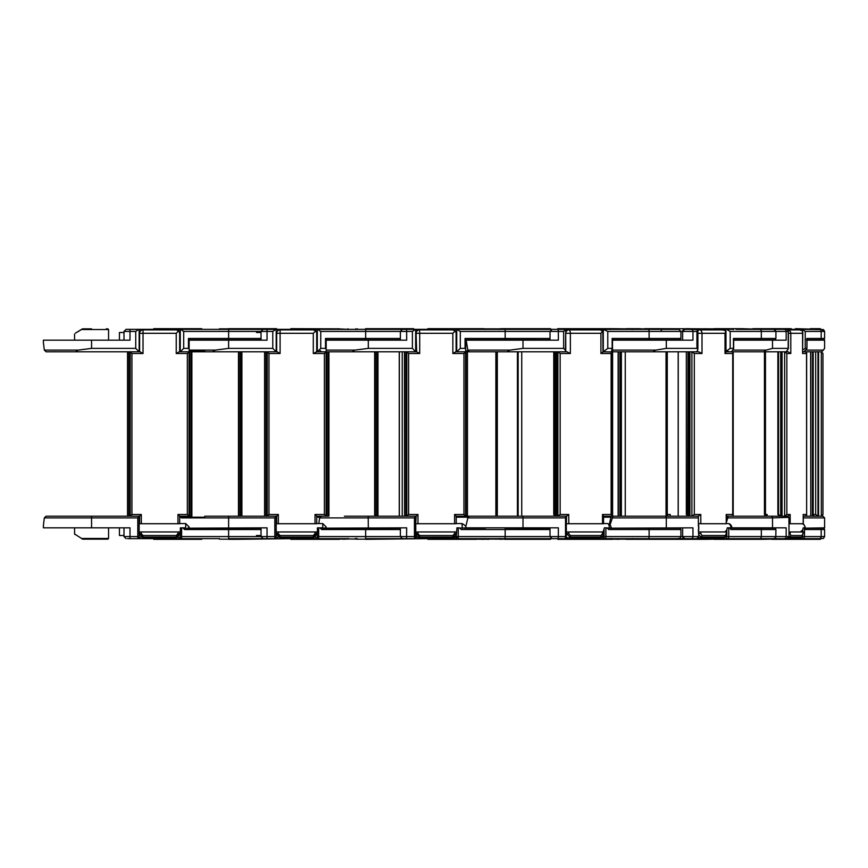 <?xml version="1.0" encoding="UTF-8"?>
<svg xmlns="http://www.w3.org/2000/svg" width="868" height="868" viewBox="0 0 868 868"><rect width="100%" height="100%" fill="white"/><g stroke="black" fill="none" stroke-linecap="round" stroke-linejoin="round"><path stroke-width="1.3" d="M179.654 333.301L179.654 351.811L179.665 332.986L178.775 330.773L176.237 329.883L143.036 329.883L143.036 333.301L139.618 333.301A3.429 3.407 90 0 1 143.036 329.883A3.429 3.429 0 0 0 139.618 333.301L139.629 351.811L139.618 333.301M69.776 351.811L130.211 351.811L130.211 516.189L131.925 514.474L131.925 353.526L130.211 351.811L140.073 351.811L143.036 353.526L143.036 333.301L176.237 333.301L176.237 353.526L187.347 353.526L187.347 514.474L189.061 516.189L189.061 351.811L187.347 353.526M178.775 330.773L176.237 333.301M204.815 351.811L179.209 351.811L176.237 353.526M267.268 516.189L276.642 516.189L278.357 514.474L268.982 514.474L267.268 516.189L267.268 351.811L268.982 353.526L280.093 353.526L277.12 351.811L191.123 351.811L191.123 516.189L183.126 516.189M357.106 538.637L357.442 539.147A0.684 0.684 -90 0 1 357.432 539.147L356.075 539.147A0.684 0.684 -90 0 1 355.717 539.05L355.674 538.464L355.717 539.05L318.686 538.637A1.367 1.367 0 0 1 317.319 537.259A1.367 1.367 0 0 0 318.686 538.637L274.831 538.637A1.367 1.367 0 0 0 276.198 537.259A1.367 1.367 0 0 1 274.831 538.637L274.831 536.576L276.198 536.576L276.198 537.259L276.198 516.189L204.815 516.189M189.061 351.811L189.061 516.189L179.687 516.189L177.973 514.474L177.973 523.729L141.31 523.729L141.31 514.474L131.925 514.474M128.16 516.189L128.16 351.811M141.31 533.614L143.025 535.534L143.025 537.097L139.596 533.614L141.31 533.614L141.31 531.954L179.687 531.954L179.687 533.614L176.258 537.097L143.025 537.097L143.025 537.976L139.596 534.547M139.151 532.127L139.596 533.614L139.596 531.954L141.31 531.954M143.025 535.534L176.258 535.534L177.973 533.614L179.687 533.614L180.262 532.127L180.262 537.259A1.367 1.367 0 0 0 181.64 538.637A1.367 1.367 0 0 1 180.262 537.259L180.262 537.151M130.211 516.189L139.596 516.189L139.596 523.729L141.31 523.729M177.973 523.729L179.687 523.729L179.687 516.189M139.596 516.189L141.31 514.474M74.572 527.842L74.572 533.972L82.634 539.147A0.684 0.684 0 0 1 82.286 539.05L82.276 538.464L108.565 538.464L107.882 539.147L91.563 539.147L107.882 539.147M108.565 527.842L108.565 538.464M219.268 538.637L169.9 538.637M147.755 538.637L127.477 538.637L147.755 538.637M84.25 539.147L82.644 539.147A0.684 0.684 -164.9 0 1 82.286 539.05C72.565 533.126 72.565 533.126 82.286 539.05A0.684 0.684 0 0 0 82.612 539.147L91.563 539.147M211.488 538.637L181.64 538.637L181.64 536.576L180.262 536.576L180.37 527.842L182.703 527.842L184.678 529.556L228.62 529.556L228.62 536.576L181.64 536.576L181.64 527.842M137.784 525.813L139.151 525.813L139.151 529.881L137.784 529.881L137.784 536.576L139.151 536.576L139.151 537.259A1.367 1.367 0 0 1 137.784 538.637L127.477 538.637L129.994 538.637L129.994 527.842L43.411 527.842L43.4 525.411L44.333 517.903L46.08 516.189L139.151 516.189L137.784 517.903L137.784 529.881M107.231 328.853L106.287 328.853M75.939 332.813L82.286 328.95C72.174 335.113 72.174 335.113 82.286 328.95A0.684 0.684 0 0 1 82.644 328.853L91.563 328.853L82.644 328.853L75.483 333.095M236.617 328.679L228.62 328.679L228.62 329.363L276.198 329.363L236.617 329.363L236.617 328.679L276.588 328.679L276.588 329.363M82.286 328.95L82.276 329.536L108.565 329.536L107.882 328.853M189.137 350.813L204.815 350.813M189.137 340.158L267.04 340.158L267.04 331.424L228.62 331.424L228.62 329.363L180.555 329.363L183.691 331.424L228.62 331.424L228.62 338.444L188.443 338.444L189.137 339.811L261.04 339.811M188.443 338.444L188.443 348.383L189.137 349.066L189.137 339.811M188.443 348.383L183.691 348.383L180.262 351.811L180.262 329.363L211.488 329.363M180.262 329.363L193.727 329.363L193.727 328.679L201.723 328.679L201.723 329.363L178.786 329.363L178.786 330.784M43.4 340.158L43.411 342.73L43.411 340.158L129.994 340.158L129.994 331.424L123.994 331.424L126.044 329.363L178.786 329.363M126.044 329.363L123.994 331.424L123.994 340.158L119.437 340.158L119.437 332.487L123.994 332.487M138.869 329.363L135.723 331.424L135.723 348.383L91.563 348.383L91.563 340.158M139.151 329.363L139.151 351.811L135.723 348.383M78.294 350.097C75.527 351.008 75.603 351.583 78.521 351.811L46.08 351.811L44.333 350.097L78.294 350.097L91.563 348.383M43.411 342.73L44.333 350.097M189.137 351.811L189.137 349.066M67.726 351.811L50.962 351.79M191.871 351.811L191.871 516.189M127.542 351.811L127.542 516.189M158.356 538.637L163.043 538.637M158.594 538.637L156.186 538.637M236.617 539.321L293.243 538.637L228.62 538.637L228.62 539.321L236.617 539.321L236.617 538.637M261.04 528.189L184.19 528.699M182.703 527.842L185.709 527.842L185.709 523.556L189.137 526.985M274.831 538.637L267.04 538.637L267.04 527.842L189.137 528.189M204.815 517.187L179.687 517.187M139.151 525.813L139.151 516.232M181.64 538.637L137.784 538.637A1.367 1.367 0 0 0 139.151 537.259L139.151 529.881M123.994 535.513L119.437 535.513L119.437 527.842L123.994 527.842L123.994 536.576L137.784 536.576L137.784 538.637M187.976 527.842L189.137 527.842M43.411 527.842L43.411 525.27M149.339 538.637L129.994 538.637M278.812 538.637L228.62 538.637L228.62 536.576L274.831 536.576L274.831 529.881L276.198 529.881M256.483 339.811L261.04 340.158L261.04 331.424L263.102 329.363L315.833 329.363L315.833 330.784L313.294 329.883L280.093 329.883L280.093 333.301L276.664 333.301A3.429 3.407 90 0 1 280.093 329.883A3.429 3.429 0 0 0 276.664 333.301L276.675 351.811L276.664 333.301M280.093 353.526L280.093 333.301L313.294 333.301L315.822 330.773L316.722 332.986L316.722 351.811L313.294 353.526L324.404 353.526L324.404 514.474L326.118 516.189L326.118 351.811L324.404 353.526M373.663 328.679L365.667 328.679L365.667 329.363L406.571 329.363L373.663 329.363L373.663 328.679L413.635 328.679L413.635 329.363L415.653 329.363L415.653 351.811L316.256 351.811M345.388 351.811L328.169 351.811L328.169 516.189L321.344 516.189L319.619 517.903L318.827 523.556M674.848 538.637L365.667 538.637L414.351 538.637L414.448 536.576L415.75 536.576L415.75 516.189L344.401 516.189M326.118 351.811L326.118 516.189L316.733 516.189L315.019 514.474L315.019 523.729L278.357 523.729L278.357 514.474M265.207 351.811L265.207 516.156M278.357 533.614L280.071 535.534L280.071 537.097L276.642 533.614L278.357 533.614L278.357 531.954L316.733 531.954L316.733 533.614L313.305 537.097L280.071 537.097L280.071 537.976L276.642 534.547M276.198 532.127L276.642 533.614L276.642 531.954L278.357 531.954M280.071 535.534L313.305 535.534L315.019 533.614L316.733 533.614L316.733 532.127L317.319 532.127L317.319 537.259L315.399 537.259M276.642 516.189L276.642 523.729L278.357 523.729M315.019 523.729L316.733 523.729L316.733 516.189M267.04 538.637L276.588 538.637M221.307 539.147L219.702 539.147A0.684 0.684 0 0 1 219.344 539.05L219.322 538.464M318.686 538.637L318.686 536.576L317.319 536.576L317.417 527.842L319.76 527.842L321.735 529.556L365.667 529.556L365.667 536.576L318.686 536.576L318.686 527.842M219.322 329.536L219.344 328.95L218.66 329.363L219.344 328.95A0.684 0.684 0 0 1 219.702 328.853L228.62 328.853L219.333 329.363M326.184 340.158L406.669 340.158L406.669 331.424L365.667 331.424L365.667 329.363L317.601 329.363L320.748 331.424L365.667 331.424L365.667 338.444L325.5 338.444L326.184 339.811L400.376 339.811M325.5 338.444L325.5 348.383L326.184 349.066L326.184 339.811M325.5 348.383L320.748 348.383L317.319 351.811L317.319 329.363L348.535 329.363M337.847 329.363L315.833 329.363M275.916 329.363L272.78 331.424L272.78 348.383L276.198 351.811L276.198 329.363L264.523 329.363M256.483 332.487L261.04 332.487M206.834 351.811L215.568 351.811C212.66 351.583 212.584 351.008 215.351 350.097L228.62 348.383L228.62 340.158M272.78 348.383L228.62 348.383M326.184 351.811L326.184 349.066M328.929 351.811L328.929 516.189M264.599 351.811L264.599 516.189M295.413 538.637L300.089 538.637M295.641 538.637L293.243 538.637M219.333 538.637L219.691 539.147A0.684 0.684 -164.9 0 1 219.344 539.05L218.66 538.637L219.344 539.05A0.684 0.684 0 0 0 219.626 539.147M219.702 539.147L228.62 539.147M393.866 528.189L400.376 527.842L400.376 536.576L365.667 536.576L365.667 539.321L428.89 538.637M400.376 528.189L321.236 528.699M319.76 527.842L322.755 527.842L322.755 523.556L326.184 526.985M414.351 538.637L415.718 537.259A1.367 1.367 -90 0 1 414.351 538.637L406.571 538.637L406.669 527.842L320.78 528.189M317.319 536.576L317.319 537.259M319.858 517.187L316.733 517.187M276.198 516.232L274.831 517.903L274.831 529.881M276.198 525.813L274.831 525.813M261.04 535.513L256.483 535.513M348.535 538.637L306.946 538.637M256.483 528.189L261.04 527.842L261.04 536.576L263.102 538.637M552.677 329.363L456.709 329.363L460.3 331.424L505.176 331.424L505.176 338.444L465.053 338.444L465.053 348.383L460.3 348.383L456.709 351.811L456.112 351.811L456.112 332.824L455.331 330.773L452.695 329.883L419.526 329.883L419.7 333.301L416.108 333.301A3.429 3.429 90 0 1 419.526 329.883A3.429 3.429 0 0 0 416.108 333.301L416.108 342.621M406.669 516.189L406.669 351.811L416.651 351.811L419.7 353.526L419.7 333.301L452.857 333.301L452.857 353.526L463.957 353.526L463.957 514.474L465.584 516.189L465.584 351.811L463.957 353.526M455.331 330.773L452.857 333.301M479.31 351.811L455.743 351.811L452.857 353.526M406.81 516.189L416.173 516.189L417.975 514.474L408.611 514.474L406.81 516.189L406.81 351.811L408.611 353.526L419.7 353.526M467.461 351.811L467.461 516.189L456.221 516.189L465.584 516.189L465.704 339.789L549.889 339.811M467.461 516.189L479.31 516.189M404.586 351.811L404.586 516.189L404.466 351.811M456.221 523.729L456.221 516.189L456.221 523.729L417.975 523.729L417.975 514.474M417.975 533.614L419.689 535.534L419.635 537.097L416.173 533.614L417.975 533.614L417.975 531.954L456.221 531.954L456.199 533.961C457.013 535.285 455.819 536.619 452.619 537.976L452.825 537.097L419.635 537.097L419.428 537.976L452.619 537.976M415.75 532.127L417.975 531.954M419.689 535.534L452.879 535.534L454.593 533.614L456.199 533.961M456.221 531.954L456.21 533.614L452.825 537.097L452.879 535.534M416.173 516.189L415.75 523.556M462.525 516.189L465.443 516.189M456.21 516.189L454.593 514.474L454.593 523.729M416.173 523.729L417.975 523.729M501.303 539.147L432.796 538.637M421.859 538.637L413.635 538.637M364.853 539.147L362.173 539.147M456.818 529.881L456.243 537.259L456.937 527.842L459.313 527.842L461.288 529.556L505.176 529.556L505.176 536.576L458.25 536.576L458.25 527.842M366.491 328.853L365.667 328.853M357.095 329.536L357.095 328.95A0.684 0.684 90 0 1 357.442 328.853L357.106 329.363M500.51 328.679L504.59 328.679L504.59 329.363M356.075 328.853A0.684 0.684 90 0 0 355.717 328.95L355.674 329.536L357.095 328.95L356.39 329.363M505.067 329.363L505.176 331.424L550.019 331.424L552.07 329.363L557.549 329.363L550.518 329.363L550.518 328.679L504.59 328.679M503.798 328.679L503.787 329.363L503.798 328.679M465.617 350.813L468.091 350.813M465.704 340.158L558.363 340.158L558.363 331.424L550.019 331.424L550.019 340.158M465.053 338.444L465.704 339.811L465.704 348.99M465.053 348.383L465.704 349.066L465.053 348.383M554.251 329.363L512.912 329.363L512.912 328.679M456.709 351.811L456.709 329.363L485.418 329.363M393.866 339.811L400.376 340.158L400.376 331.424L402.426 329.363L456.709 329.363M415.653 351.464L415.653 329.363L403.707 329.363M415.436 329.363L412.398 331.424L412.398 348.383L368.292 348.383L368.292 340.158M415.653 351.811L412.398 348.383M321.344 351.811L319.619 350.097M355.099 351.811L328.169 351.811L355.099 351.811C352.191 351.583 352.148 351.008 354.958 350.097L368.292 348.383M416.651 351.811L416.108 333.301M433.219 538.637L431.136 538.637M431.222 538.637L429.334 538.637M366.491 539.147L357.432 539.147A0.684 0.684 -90 0 1 357.095 539.05L357.095 538.464M501.303 539.321L500.5 539.321M504.59 539.321L503.798 538.637L504.59 539.321L550.518 539.321L550.518 538.637L551.69 538.637M557.549 538.637A2.051 0.803 -90 0 0 558.363 536.576L558.363 527.842L465.519 527.842C466.734 526.974 465.584 525.552 462.058 523.556L462.275 527.842L460.127 528.069M468.091 517.187L456.221 517.187M414.448 525.813L415.75 525.813L415.75 516.243L414.448 517.903L414.448 536.576L400.376 536.576L402.426 538.637M415.75 536.576L415.75 529.881L414.448 529.881M504.59 538.637L512.912 538.637L512.912 539.321M485.44 528.189L464.488 528.189M550.019 528.308L505.143 528.189L505.176 529.556L550.019 529.556M565.719 329.883L566.283 329.883M612.048 351.811L611.137 353.526L611.137 514.474L612.048 516.189L612.19 351.941L602.978 351.811L602.815 330.773L599.582 329.883L569.028 329.883A3.429 1.345 90 0 1 570.363 333.301L565.762 333.301A3.429 3.266 -90 0 1 569.028 329.883M556.822 516.189L556.822 351.811L566.967 351.811L570.363 353.526L570.363 333.301L600.916 333.301L600.916 353.526L611.137 353.526M602.815 330.773L600.916 333.301M674.848 329.363L648.309 329.363A2.051 0.803 90 0 1 649.112 331.424L680.913 331.424L678.863 329.363L603.282 329.363L607.774 331.424L649.112 331.424L649.112 338.444L612.146 338.444L612.146 348.383L607.774 348.383L600.916 353.526M557.896 516.189L566.533 516.189L568.779 514.474L560.142 514.474L557.896 516.189L557.896 351.811L560.142 353.526L570.363 353.526M612.515 349.066L612.146 348.383L611.441 351.811L612.602 351.811L612.602 516.189L611.332 516.189M612.602 516.189L620.555 516.189M554.663 351.811L554.663 516.189L553.762 514.474L553.762 351.811M603.412 523.729L568.779 523.729L568.779 514.474M568.779 533.614L570.352 535.534A1.714 0.673 90 0 1 569.95 537.097L566.533 533.614L568.779 533.614L568.779 531.954L603.553 531.954L602.717 536.055L600.537 537.097L569.95 537.097A10.134 3.971 -90 0 1 568.334 537.976L598.92 537.976A10.134 3.971 90 0 0 600.537 537.097A1.714 0.673 90 0 0 600.938 535.534L570.352 535.534M566.359 531.954L568.779 531.954M600.938 535.534L602.511 533.614L603.553 533.614L602.717 536.055L598.92 537.976M607.014 516.189L610.92 516.189L610.888 517.187L603.553 517.187M566.533 516.189L566.359 523.729M610.92 516.189L604.356 516.189M603.553 516.189L612.048 516.189M611.137 514.474L602.511 514.474L603.553 516.059L603.553 523.729M566.533 523.729L568.779 523.729M571.122 538.637L644.533 538.637L644.533 539.321L676.628 539.321L676.628 538.637L654.537 538.637L654.537 539.321M501.606 539.147L499.686 539.147A0.684 0.629 -90 0 1 499.36 539.05L499.567 538.464M603.076 531.954L604.378 527.842L606.862 527.842L608.685 529.556L649.112 529.556L649.112 536.576L605.886 536.576L605.886 527.842M550.019 527.842L550.019 536.576L565.524 536.576A2.051 0.803 -90 0 1 564.721 538.637L566.359 536.576L566.251 525.813L566.359 529.881L565.524 529.881L565.524 536.576L566.251 536.576M501.878 328.853L499.567 329.363M626.175 328.853L612.244 328.679L610.063 329.536M483.671 328.853L499.686 328.853A0.684 0.629 90 0 0 499.36 328.95L498.547 329.363M488.999 328.853A0.684 0.629 90 0 0 488.662 328.95L488.228 329.363M638.36 329.363L638.36 328.679L654.537 329.363L654.537 328.679L644.533 328.679M638.36 328.679L626.175 328.679L637.806 328.679L637.806 329.363M714.06 328.853L654.537 328.679M499.567 329.536L499.36 328.95L488.662 328.95M612.146 338.444L612.569 348.773M612.569 339.811L680.154 339.811L680.903 338.444L680.913 331.424L682.66 331.424A2.051 2.051 90 0 1 684.711 329.363L683.637 329.363M676.628 328.679L676.628 329.363L654.537 329.363M603.282 351.811L603.282 329.363L595.632 329.883M497.31 516.189L497.31 351.811L486.297 351.811L509.657 351.811L469.306 351.811L467.819 350.097L510.124 350.097C507.216 351.008 507.064 351.583 509.657 351.811L565.448 351.811L565.719 329.363L563.636 331.424L558.363 331.424A2.051 0.803 -90 0 0 557.549 329.363L595.632 329.363M565.719 350.466L563.636 348.383L523.003 348.383L523.003 340.158M466.17 342.73L466.17 340.158L467.819 350.097M510.124 350.097L523.003 348.383M611.528 329.363L609.01 329.363M568.507 538.637L570.818 538.637M568.941 538.637L566.511 538.637M565.686 538.637L561.824 538.637M561.238 538.637L560.207 538.637M559.285 538.637L560.034 538.637M558.884 538.637L552.504 538.637M557.701 538.637L554.034 538.637M499.567 538.637L488.999 539.147A0.684 0.629 -90 0 1 488.662 539.05L498.547 538.637M499.675 539.147A0.684 0.684 0 0 0 499.686 539.147L503.787 539.147M618.971 539.147L626.175 539.147M618.971 539.321L612.797 539.147M589.329 538.637L589.329 539.321L612.797 539.321M644.533 539.321L638.36 539.321L638.36 538.637M626.175 539.321L638.36 539.321M604.085 529.881L604.085 536.576L603.813 537.259L601.361 537.259M609.412 524.044L610.888 517.187M523.003 527.842L523.003 517.903L565.524 517.903L566.251 516.232L566.359 525.813L565.524 525.813L565.524 529.881M553.773 538.637L552.677 538.637M810.245 539.321L791.084 539.321L791.084 538.637L810.245 538.637L810.245 539.321L820.314 539.321L820.987 538.637L684.711 538.637A2.051 2.051 90 0 1 682.66 536.576L680.913 536.576L680.903 529.556L680.154 528.189L607.806 528.189L611.376 527.842L610.063 524.532L607.622 523.556A4.286 1.682 -90 0 1 609.293 527.842L607.307 528.069M566.251 516.232A1.714 0.673 -90 0 0 566.12 516.189L469.306 516.189L467.819 517.903L466.17 525.27M486.297 516.189L480.601 516.189M697.894 329.883L699.532 329.883A3.429 2.474 90 0 1 702.006 333.301L697.894 333.301M725.963 330.773L725.019 333.301L725.019 353.526L725.973 351.985L725.963 330.773L722.545 329.883L699.532 329.883A3.429 2.593 -90 0 0 697.894 330.654M689.908 516.189L689.908 351.811L698.707 351.811L702.006 353.526L702.006 333.301L725.019 333.301M725.019 353.526L732.722 353.526L732.668 351.811L733.2 352.332L733.2 515.668L732.668 516.189L732.722 514.474L726.212 514.474L726.212 523.729L700.801 523.729L700.801 514.474L694.302 514.474L694.302 353.526L702.006 353.526M732.668 351.811L725.973 351.811M694.302 514.474L691.883 516.189L691.883 351.811L694.302 353.526M730.682 516.189L726.245 516.189M681.261 516.189L687.988 516.189L686.328 514.474L686.328 351.811M687.608 516.145L687.988 351.811M698.74 533.614L700.801 533.614L701.995 535.534A1.714 1.237 90 0 1 701.257 537.097L698.74 534.84M698.74 531.954L726.7 531.954L726.7 533.614L725.149 536.858L724.292 537.097L701.257 537.097A10.134 7.302 -90 0 1 698.284 537.976L721.33 537.976A10.134 7.302 90 0 0 724.292 537.097A1.714 1.237 90 0 0 725.03 535.534L701.995 535.534M725.03 535.534L726.7 533.614M691.883 516.189L698.382 516.189L700.801 514.474M726.7 516.189L787.808 516.189A1.714 1.606 -90 0 1 788.133 516.232L788.925 517.903L789.012 536.576L786.158 536.576L786.158 527.842L731.919 527.842C731.55 525.097 730.205 523.664 727.872 523.556A4.286 3.092 -90 0 1 730.965 527.842L729.467 527.842M726.169 516.189L726.212 514.474M726.7 515.668L726.212 523.729M698.74 523.729L700.801 523.729M690.744 538.637L763.298 538.637L763.298 539.321L791.084 538.637M632.468 538.637L637.806 539.147L632.316 539.147L632.468 538.464M628.855 539.147L627.184 539.147M632.316 539.147L612.634 539.147A0.684 0.673 90 0 1 612.092 538.865M724.964 531.954L726.82 529.881L727.265 527.842L729.5 527.842L730.867 529.556L761.323 529.556L761.323 536.576L728.762 536.576L728.762 527.842M736.01 329.363L759.847 329.363A2.051 1.486 90 0 1 761.323 331.424L761.323 338.444L733.482 338.444L733.46 339.811M618.927 328.853L620.229 328.853M612.092 329.135A0.684 0.673 90 0 1 612.634 328.853L637.806 328.853L632.468 329.363M741.511 329.363L741.511 328.679L763.298 329.363L763.298 328.679L752.881 328.679M791.193 328.679L763.298 328.679M714.06 328.679L739.417 328.679L739.417 329.363M741.511 328.679L739.417 328.679M632.468 329.536L631.264 329.363M733.482 338.444L733.46 349.066L733.482 348.383L730.183 348.383L725.333 351.811M771.63 328.679L771.63 329.363L763.298 329.363M726.527 329.363L730.183 331.424L775.916 331.424L775.916 338.444L761.323 338.444A1.714 1.237 90 0 1 760.835 339.811L775.232 339.811L775.916 338.444M725.333 330.448L725.333 329.363L712.747 329.883M684.852 329.363L712.747 329.363M697.633 329.363L696.928 331.424L692.957 331.424A2.051 1.486 -90 0 0 691.481 329.363L697.894 329.688L697.894 349.337L696.928 348.383L666.32 348.383L666.32 340.158L692.957 340.158L692.957 331.424L682.66 331.424M625.253 516.189L625.253 351.811L696.841 351.811L697.894 349.337M612.114 350.097L655.893 350.097C653.311 351.008 652.953 351.583 654.808 351.811L613.003 351.811L612.016 350.097M655.893 350.097L666.32 348.383M731.485 351.811L733.46 349.066M733.666 339.811L760.835 339.811M612.569 340.158L666.32 340.158M620.555 351.811L621.369 351.811L621.369 516.189M625.253 351.811L621.369 351.811M679.394 538.637L683.387 538.637M677.452 538.637L684.711 538.637L682.639 536.576L692.957 536.576L692.957 527.842L611.376 528.189M611.962 538.464L612.396 539.05L611.962 538.464L612.396 539.05L631.264 538.637M705.814 538.637L705.814 539.321L714.06 539.147M705.814 539.321L694.443 539.321L694.443 538.637M685.894 538.637L685.894 539.321L694.443 539.321M752.881 538.637L752.881 539.321L763.298 539.321M752.881 539.321L741.511 539.321L741.511 538.637M714.06 539.321L741.511 539.321M726.82 529.881L726.82 536.576L724.411 537.259M666.32 527.842L666.32 517.903L698.36 517.903L698.317 516.232L698.74 536.576L696.874 538.637A2.051 1.486 -90 0 0 698.36 536.576L692.957 536.576A2.051 1.486 -90 0 1 691.481 538.637M698.74 536.576L698.36 529.881M688.639 538.637L684.125 538.637M698.317 516.232A1.714 1.237 -90 0 0 698.078 516.189L613.003 516.189L609.9 525.27M760.835 528.189A1.714 1.237 -90 0 1 761.323 529.556L775.916 529.556L775.232 528.189L731.919 528.189M788.318 329.97A3.429 3.201 90 0 1 790.791 333.301L802.585 333.301L802.444 330.773L799.385 329.883L788.274 329.883M784.639 516.189L787.97 516.189L784.639 516.189L786.842 514.474L786.842 353.526L784.639 351.811L784.639 516.189L782.068 516.189L782.068 351.811L788.133 351.811L790.791 353.526L790.791 333.301L788.415 333.301M802.813 332.086L802.585 353.526L806.535 353.526L806.643 515.093L806.643 352.907L805.537 351.811L802.813 351.811M803.204 515.614L803.204 514.474L806.535 514.474L805.537 516.189L803.312 516.189L822.842 516.189M777.891 351.811L777.891 514.474L779.616 516.189L780.701 516.189L778.553 514.474L778.553 351.811L731.626 351.811L764.665 351.811C763.84 351.583 764.35 351.008 766.194 350.097L772.509 348.383L772.509 340.158L786.158 340.158L786.158 331.424L775.916 331.424L773.855 329.363L759.847 329.363M780.701 516.189L780.701 351.811M782.068 516.189L781.189 516.189L781.189 351.811M803.204 514.474L803.204 523.729L790.173 523.729L790.173 514.474L786.842 514.474M789.012 533.614L790.173 533.614L790.781 535.534A1.714 1.606 90 0 1 789.837 537.097L789.012 536.424M789.012 531.954L803.312 531.954L802.596 535.534L790.781 535.534M803.312 531.954L801.826 537.064L789.837 537.097A10.134 9.472 -90 0 1 788.784 537.52M789.012 523.729L790.173 523.729M787.97 516.189L790.173 514.474M733.644 538.637L739.417 539.147L733.254 539.147L733.655 538.464M717.456 539.147L715.937 539.147M708.418 539.147L707.735 539.147A0.684 0.673 -90 0 1 707.084 538.637M800.329 531.954L802.737 529.881L803.247 527.842L804.886 527.842L805.58 529.556L821.193 529.556L821.193 536.576L804.506 536.576L804.506 527.842M709.579 328.853L710.436 328.853M716.447 328.853L718.509 328.853M738.484 328.853L737.702 328.853M707.084 329.363A0.684 0.673 -90 0 1 707.735 328.853L733.644 329.363M708.418 328.853L707.062 329.536M795.5 329.363L795.5 328.679L819.403 329.363L819.403 328.679L810.245 328.679M819.403 329.363L820.314 329.363L820.314 328.679L819.403 328.679M733.655 329.536L732.451 329.363M707.8 329.363L733.254 328.853M819.273 329.363A2.051 1.92 90 0 1 821.193 331.424L824.6 331.424L823.515 329.612L802.195 329.363L805.233 331.424L821.193 331.424L821.193 338.444L806.925 338.444L806.524 339.811M806.925 338.444L806.925 348.383L806.524 349.066L806.925 348.383L805.233 348.383L802.813 349.891M802.195 329.363L800.817 329.363L800.817 330.057M771.63 329.363L787.385 329.363L788.198 331.424L788.198 348.383L772.509 348.383M764.665 351.811L731.626 351.811L786.202 351.811L788.415 348.6L788.415 330.491L788.198 331.424L786.158 331.424A2.051 1.92 -90 0 0 784.238 329.363M728.078 351.811L727.764 350.097M785.29 329.363L800.817 329.363M805.569 350.097L823.374 350.097L821.649 351.811L803.963 351.811L806.524 349.066M806.969 339.811L823.916 339.811L824.6 338.444L821.193 338.444A1.714 1.606 90 0 1 820.553 339.811M733.666 340.158L772.509 340.158M733.254 539.147L707.735 539.147L732.451 538.637M707.062 538.464L707.8 538.637M791.084 539.321L771.63 539.321L795.5 539.321L795.5 538.637M802.737 536.218L801.37 537.259M788.925 536.576A2.051 1.92 -90 0 1 787.005 538.637L789.012 536.576L789.012 517.361L772.509 517.903A1.714 1.606 -90 0 0 770.903 516.189M810.245 538.637L819.403 538.637L819.403 539.321M772.509 527.842L772.509 517.903L727.764 517.903L728.078 516.189M727.764 517.903L726.7 521.408M820.553 528.189A1.714 1.606 -90 0 1 821.193 529.556L824.6 529.556L823.916 528.189L805.244 528.189M680.979 516.189L678.223 516.189L678.244 351.811M673.221 516.189L674.295 516.189M818.578 516.189L818.578 351.811L821.323 351.811L822.962 353.45L822.962 514.55L822.962 353.526M810.799 516.189L810.81 351.811M815.681 351.811L817.981 351.811L817.981 516.189L815.681 514.474L815.681 351.811M821.323 351.811L821.323 516.189L822.962 514.474M812.394 516.189L812.394 514.474A1.714 1.714 90 0 0 814.097 516.189M773.29 516.189L759.598 516.189M789.348 538.464L788.654 539.147L786.343 539.147L786.929 538.464M771.706 539.147L786.343 539.147A0.684 0.586 90 0 0 786.918 538.637M783.034 328.853L784.249 328.853M787.526 328.853L786.343 328.853A0.684 0.586 90 0 1 786.918 329.363M771.63 328.853L785.92 329.363M786.929 329.536L786.354 328.95L771.63 328.95M820.314 329.363L820.987 329.363A2.051 2.051 90 0 1 823.038 331.424M823.374 350.097L824.557 348.383M806.969 340.158L824.6 340.158L824.6 348.426M803.312 517.903L824.6 517.903L824.6 527.842L805.374 528.189M767.149 516.189L767.149 514.474L764.448 514.474L766.162 516.189M685.894 329.363L685.894 328.679L689.431 328.679M806.296 351.811L805.537 351.811M685.894 539.321L676.628 539.321M692.338 538.637L692.338 539.321L689.713 539.321M806.296 516.189L822.886 516.189L824.6 517.903M670.226 516.189L670.226 514.474L666.808 514.474M692.338 328.853L691.275 329.536M612.244 328.679L557.798 328.679L557.798 329.363M589.329 539.321L578.858 539.321L578.858 538.637M557.798 538.637L557.798 539.321L578.858 539.321M607.925 539.147L606.949 539.147M600.591 539.147L610.063 538.637M610.063 329.363L593.213 328.853M594.222 328.853L596.164 328.853M597.998 328.853L599.907 328.853M612.244 328.853L610.942 328.853M483.671 328.679L427.837 328.679L427.837 329.363M609.889 328.853A0.684 0.651 90 0 1 610.226 328.95L611.018 329.363M496.344 516.189L496.344 351.811L496.843 516.189M612.244 539.147L609.889 539.147A0.684 0.651 -90 0 0 610.226 539.05L612.244 539.321M610.063 538.464L610.226 539.05L611.018 538.637M467.939 538.637L467.939 539.321L468.297 538.637M467.939 539.321L462.937 539.321L462.937 538.637M427.837 538.637L427.837 539.321L462.937 539.321M488.673 539.071L489.031 539.147A0.684 0.684 0 0 1 488.532 538.974L488.174 538.637M488.673 539.321L483.671 539.147M476.803 539.147L483.671 539.321M476.803 539.321L468.297 539.321M484.832 538.464L485.331 539.05A0.684 0.684 -90 0 1 485.006 539.147L484.995 539.147A0.684 0.684 -90 0 0 484.995 539.147L475.393 539.147M470.228 539.147L469.143 539.147M468.297 539.147L484.821 538.637M484.962 328.853L468.297 328.853M473.277 328.853L474.774 328.853M339.236 328.853L290.813 328.679L290.813 329.363M484.474 328.853A0.684 0.684 90 0 1 484.832 328.95L484.832 329.536M485.342 328.95A0.684 0.684 0 0 0 484.973 328.853A0.684 0.684 90 0 1 485.331 328.95L485.516 329.363M329.905 328.679L329.905 329.363L317.319 329.363M495.878 351.811L495.878 516.189L495.91 351.811L495.183 351.811M489.747 351.811L494.055 351.811M485.331 539.05L486.004 538.637L485.331 539.05A0.684 0.684 0 0 1 485.006 539.147L484.474 539.147A0.684 0.684 -90 0 0 484.832 539.05L485.516 538.637M339.529 539.321L338.325 539.321L338.325 538.637L338.032 539.321L338.032 538.637M290.813 538.637L290.813 539.321L338.032 539.321M282.588 538.637L284.812 538.637M338.78 539.147L348.057 538.637M348.057 329.363L338.325 328.853M347.753 328.853A0.684 0.684 0 0 1 348.057 328.95L348.73 329.363L348.057 328.95A0.684 0.684 0 0 0 347.71 328.853A0.684 0.684 0 0 1 347.721 328.853M193.727 328.679L153.755 328.679L153.755 329.363M348.068 329.536L348.057 328.95L348.068 329.536M238.472 516.189L238.472 351.811M241.206 351.811L241.206 516.189M347.699 539.147A0.684 0.684 164.5 0 0 348.057 539.05L348.73 538.637L348.057 539.05L348.068 538.464M346.093 539.147L341.894 539.147M153.755 538.637L153.755 539.321L201.723 539.321L201.723 538.637M345.388 516.189L358.408 516.189M362.629 516.189L364.278 516.189M131.925 353.526L143.036 353.526M189.745 351.811L189.745 516.189M129.527 516.189L129.527 351.811M187.347 514.474L177.973 514.474M177.973 533.614L177.973 531.954M176.258 535.534L176.258 537.976L179.687 534.547M183.691 348.383L183.691 331.424M261.04 338.444L228.62 338.444L228.62 339.811M140.638 330.871L140.638 329.363M135.723 331.424L129.994 331.424L129.994 329.363M78.521 351.811L46.08 351.811L78.521 351.811M144.294 538.637L144.294 537.976M140.931 537.259L139.151 537.259M175.13 538.637L175.13 537.976M180.262 537.259L178.352 537.259M228.62 528.189L228.62 529.556L261.04 529.556M91.563 527.842L91.563 516.189M44.333 517.903L137.784 517.903M316.701 351.811L316.701 333.301M313.294 333.301L313.294 353.526M326.802 351.811L326.802 516.189M266.584 516.189L266.584 351.811M268.982 514.474L268.982 353.526M324.404 514.474L315.019 514.474M315.019 533.614L315.019 531.954M313.305 535.534L313.305 537.976L316.733 534.547M320.748 348.383L320.748 331.424M400.376 338.444L365.667 338.444L365.667 339.811M277.684 330.871L277.684 329.363M272.78 331.424L267.04 331.424L267.04 329.363M215.568 351.811L191.123 351.811L215.568 351.811M189.137 350.097L215.351 350.097M322.755 528.189L326.184 527.842M281.341 538.637L281.341 537.976M277.977 537.259L276.198 537.259M312.176 538.637L312.176 537.976M373.663 539.321L373.663 538.637M365.667 528.189L365.667 529.556L400.376 529.556M228.62 527.842L228.62 516.189M181.379 517.903L274.831 517.903M466.094 351.811L466.094 516.189M405.953 516.189L405.953 351.811M408.611 514.474L408.611 353.526M463.957 514.474L454.593 514.474M454.593 533.614L454.593 531.954M416.173 531.954L416.173 533.614L415.75 532.258M460.3 348.383L460.3 331.424M550.019 338.444L505.176 338.444L505.143 339.811M454.42 329.363L454.42 330.231M416.325 332.108L416.325 329.363M412.398 331.424L406.669 331.424L406.571 329.363M326.184 350.097L354.958 350.097M402.231 516.189L402.231 351.811M399.356 351.811L399.356 516.189M399.269 516.189L399.269 351.811L399.269 516.189M355.066 538.637L356.39 538.637M462.275 528.189L464.488 527.842M456.785 537.259A1.367 1.367 -90 0 0 458.152 538.637L458.25 536.576L456.818 536.576M419.982 538.637L420.047 537.976M417.324 537.259L415.729 537.259M450.785 538.637L450.839 537.976M454.724 537.259L456.243 537.259A1.367 1.367 90 0 0 457.61 538.637M505.067 538.637L505.176 536.576L550.019 536.576L552.07 538.637M368.292 527.842L368.206 516.189M319.619 517.903L414.448 517.903M565.719 333.301L565.762 351.811M555.921 516.189L555.921 351.811M560.142 514.474L560.142 353.526M602.511 514.474L602.511 523.729M602.511 533.614L602.511 531.954M566.533 531.954L566.533 533.614A6.705 2.626 90 0 1 566.359 533.842M612.515 348.578L612.515 339.811M607.774 348.383L607.774 331.424M680.903 338.444L649.112 338.444A1.714 0.673 90 0 1 648.852 339.811M563.636 331.424L563.636 348.383M509.657 351.811L469.306 351.811L509.657 351.811M521.744 516.189L521.744 351.811M518.153 351.811L518.153 516.189M517.48 516.189L517.48 351.811M609.293 528.189L611.039 527.842M603.813 537.259A1.367 1.259 -90 0 0 605.083 538.637A2.051 0.803 90 0 0 605.886 536.576L604.085 536.576M565.524 517.903L565.524 525.813M592.367 538.637L592.833 537.976M599.788 537.889A1.367 1.259 90 0 0 600.906 538.637M648.309 538.637A2.051 0.803 -90 0 0 649.112 536.576L680.913 536.576L679.861 538.377L676.628 538.637M648.852 528.189A1.714 0.673 -90 0 1 649.112 529.556L680.903 529.556M467.819 517.903L523.003 517.903A1.714 0.673 -90 0 0 522.33 516.189M732.722 353.526L732.722 514.474M688.932 516.189L688.932 351.811M726.212 533.614L726.212 531.954M700.801 531.954L700.801 533.614M694.443 329.363L694.443 328.679M632.316 328.853L612.396 328.95M730.183 348.383L730.183 331.424M705.814 329.363L705.814 328.679M696.928 331.424L696.928 348.383M618.331 516.189L618.331 351.811M666.038 351.811L666.038 516.189M620.143 516.189L620.143 351.811M611.973 538.637L611.994 538.702A0.684 0.684 0 0 0 612.634 539.147L612.255 538.637M730.954 528.189L731.919 527.842M726.332 537.259A1.367 0.955 -90 0 0 727.275 538.637A2.051 1.486 90 0 0 728.762 536.576L726.82 536.576M698.36 517.903L698.36 525.813M710.393 538.637A1.367 0.987 -90 0 0 711.239 537.976M718.791 537.976A1.367 0.955 90 0 0 719.605 538.637M759.847 538.637A2.051 1.486 -90 0 0 761.323 536.576L786.158 536.576A2.051 1.92 -90 0 1 784.238 538.637M612.016 517.903L666.32 517.903A1.714 1.237 -90 0 0 665.094 516.189M802.585 333.301L802.585 353.526M786.842 353.526L790.791 353.526M777.891 514.474L778.553 514.474M790.173 531.954L790.173 533.614M802.596 535.534A1.714 1.606 90 0 1 801.641 537.097A10.134 9.472 90 0 1 797.79 537.976L788.47 537.976M802.26 523.729A4.286 4.004 -90 0 1 805.146 527.842L804.386 527.842M805.233 348.383L805.233 331.424M774.874 331.424A2.051 1.942 -90 0 1 776.827 329.363M732.722 350.097L766.194 350.097M802.737 529.881L802.737 531.954M802.097 537.259L802.585 538.637A2.051 1.92 90 0 0 804.506 536.576L802.737 536.576M776.827 538.637A2.051 1.942 -90 0 1 775.384 537.965M792.213 537.976L792.625 538.637M819.273 538.637A2.051 1.92 -90 0 0 821.193 536.576L824.6 536.576L824.6 529.556M822.593 516.189L822.593 515.603L822.593 516.189M815.681 514.474L813.197 514.474L813.197 351.811M812.546 351.811L812.394 514.474M814.802 516.189A1.714 1.606 90 0 1 813.197 514.474L812.546 514.474A1.714 1.714 -90 0 0 814.26 516.189M810.647 514.474A1.714 1.714 90 0 0 810.799 515.191L810.636 351.811M771.63 539.05L785.92 538.637M764.556 351.811L764.556 514.474A1.714 1.703 -90 0 0 766.249 516.189M767.008 516.189A1.714 1.552 90 0 1 765.467 514.474L765.467 351.811M661.047 331.424A2.051 1.855 -90 0 1 661.524 330.046M668.414 516.189A1.714 1.139 90 0 1 667.275 514.474L667.275 351.811M578.858 329.363L578.858 328.679M568.388 329.363L568.388 328.679M589.329 329.363L589.329 328.679M568.388 538.637L568.388 539.321M462.937 329.363L462.937 328.679M453.204 329.363L453.204 328.679M467.939 329.363L467.939 328.679M496.876 351.811L496.876 516.189M453.204 538.637L453.204 539.321M338.032 329.363L338.032 328.679M338.314 329.363L338.314 328.679L338.325 329.363M377.971 516.189L377.971 351.811M374.661 516.189L374.661 351.811L374.661 516.189M377.298 351.811L377.298 516.189L377.298 351.811M375.334 516.189L375.334 351.811M376.701 351.811L376.701 516.189M329.905 538.637L329.905 539.321M351.822 351.811L355.088 351.811M241.901 516.189L241.901 351.811M239.156 516.189L239.156 351.811M240.523 351.811L240.523 516.189M193.727 538.637L193.727 539.321M143.025 537.976L176.258 537.976M179.687 523.556L185.709 523.556M108.565 340.158L108.565 329.536M74.572 340.158L74.572 334.028M74.572 533.972L74.898 534.547M123.994 536.576L126.044 538.637L123.994 536.576M280.071 537.976L313.305 537.976M316.733 523.556L322.755 523.556M415.75 532.431L416.64 536.565L419.428 537.976M456.221 523.556L462.058 523.556M566.229 537.455L568.334 537.976M603.553 523.556L607.622 523.556M488.966 328.853A0.684 0.684 0 0 0 488.532 329.026L488.174 329.363M517.426 351.811L517.426 516.189M637.806 539.321L637.806 538.637M725.149 536.858L721.33 537.976M726.7 523.556L727.872 523.556M692.338 328.679L692.338 329.363M612.602 328.853A0.684 0.684 0 0 0 611.994 329.298L611.973 329.363M733.666 348.578L733.666 339.236M682.639 340.158L682.639 331.424L684.7 329.363M618.125 516.189L618.125 351.811M666.808 351.811L666.808 516.189M619.926 351.811L619.926 516.189M698.74 529.881L698.74 525.813M739.417 539.321L739.417 538.637M771.63 538.637L774.484 538.54L775.808 537.238L775.916 529.556M682.639 527.842L682.639 536.576M801.826 537.064L797.79 537.976M803.312 523.729L803.312 515.093M706.671 538.464L707.355 539.147M806.969 348.426L806.969 338.835M824.6 331.424L824.6 338.444M791.084 328.679L791.084 329.363M706.671 329.536L707.355 328.853M802.325 523.729L804.169 524.847L805.374 527.842M824.6 536.576L823.493 538.399L820.314 538.637M789.348 329.536L788.654 328.853M764.448 351.811L764.448 514.474M689.81 328.679L689.81 329.363M816.636 351.811L817.472 351.811M678.179 351.811L678.179 516.189M689.81 539.321L689.81 538.637M691.275 538.464L691.97 539.147M591.054 328.679L591.054 329.363M750.44 351.811L756.961 351.811M591.054 539.321L591.054 538.637M468.297 328.679L468.297 329.363"/></g></svg>
